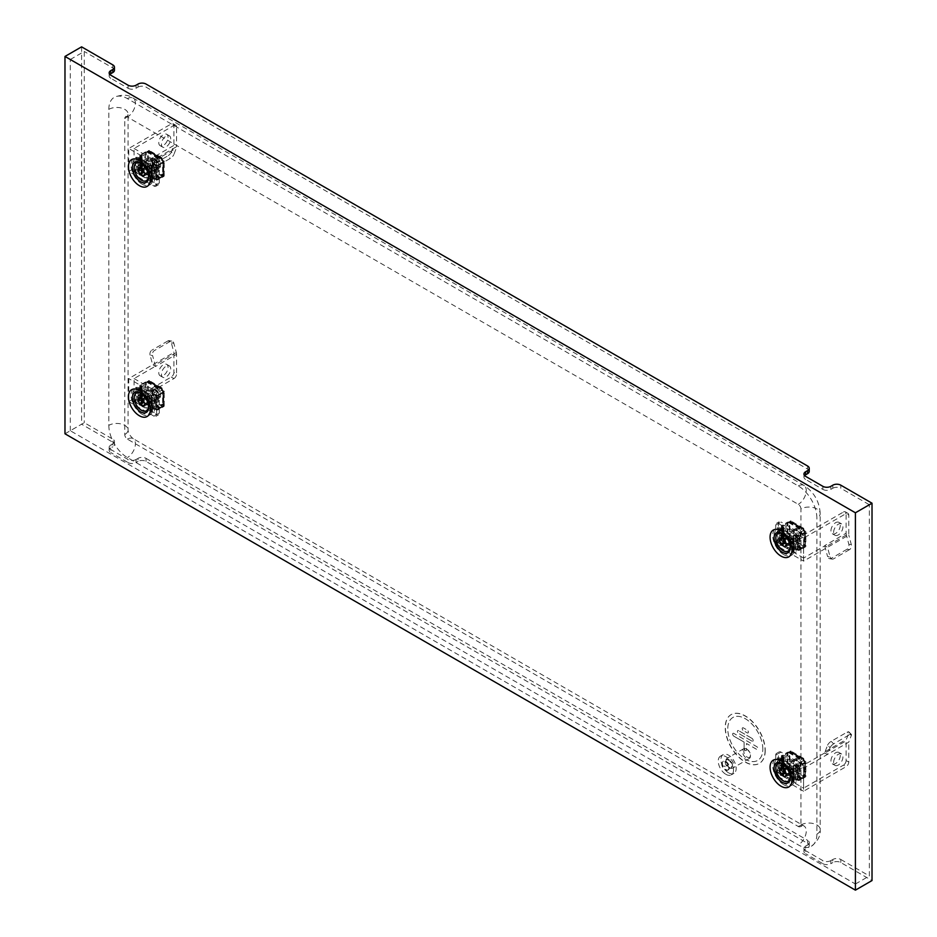 <?xml version="1.0" encoding="UTF-8"?>
<svg xmlns="http://www.w3.org/2000/svg" width="937" height="937" viewBox="0 0 937 937"><rect width="100%" height="100%" fill="white"/><g stroke="black" fill="none" stroke-linecap="round" stroke-linejoin="round"><path stroke-width="0.7" stroke-dasharray="4.68 3.51" d="M161.422 374.273A6.571 3.795 120 0 0 162.792 377.283A6.571 3.795 120 0 0 167.852 375.526A6.571 3.795 120 0 0 170.721 368.909A6.571 3.795 120 0 0 169.363 365.898A6.571 3.795 120 0 0 164.291 367.655A6.571 3.795 120 0 0 161.422 374.273M158.775 372.739A6.571 3.795 120 0 0 160.133 375.749A6.571 3.795 120 0 0 165.193 373.992A6.571 3.795 120 0 0 168.063 367.374A6.571 3.795 120 0 0 166.704 364.364A6.571 3.795 120 0 0 161.644 366.121A6.571 3.795 120 0 0 158.775 372.739M155.319 366.566L155.319 366.297A5.634 3.256 -120 0 0 155.073 364.856L152.59 355.533L150.096 355.146L152.661 364.762L155.308 366.297A5.634 3.256 -120 0 1 155.319 366.566L176.566 354.303L176.566 373.968L173.919 372.434A3.76 2.167 -60 0 1 171.26 377.037L128.744 401.586L128.744 378.571L173.919 352.499L173.919 372.434M171.26 377.037L173.919 378.571L134.061 401.586L134.061 378.571L155.319 366.297M173.919 378.571A3.76 2.167 120 0 0 176.566 373.968M134.061 401.586L156.643 414.622L159.302 413.088A3.76 2.167 60 0 1 158.517 414.81A3.76 2.167 60 0 1 156.643 414.622L156.643 397.745A3.76 2.167 -120 0 0 153.984 393.142L128.744 378.571M153.984 393.142L156.643 391.607L134.061 378.571M142.026 387.777L142.026 401.586L153.984 408.485L153.984 394.676L142.026 387.777L139.379 389.312L139.379 403.121L151.325 410.019L151.325 396.21L139.379 389.312M159.302 413.088L159.302 396.21L156.643 397.745A5.634 3.256 60 0 1 152.965 392.779A5.634 3.256 60 0 1 153.82 388.269A5.634 3.256 60 0 1 156.643 388.539L156.643 388.539A5.634 3.256 60 0 1 160.625 395.449A5.634 3.256 60 0 1 159.466 398.026A5.634 3.256 60 0 1 156.643 397.745M156.643 391.607A3.76 2.167 60 0 1 159.302 396.21M128.744 401.586L153.984 416.157A3.76 2.167 -120 0 0 155.87 416.344A3.76 2.167 -120 0 0 156.643 414.622L153.984 416.157M176.566 354.303A5.634 3.256 60 0 0 176.332 352.593L173.849 343.27A3.76 2.776 98.9 0 0 171.776 341.091A3.76 2.776 98.9 0 0 170.276 341.396L167.782 340.998A3.76 2.776 -81.1 0 1 169.269 340.693A3.76 2.776 -81.1 0 1 171.342 342.872L173.919 352.499M170.276 341.396L154.336 350.602A3.76 2.776 98.9 0 0 152.59 355.533M150.096 355.146A3.76 2.776 -81.1 0 1 151.841 350.204L154.336 350.602M167.782 340.998L151.841 350.204M153.984 408.485L151.325 410.019M162.616 389.698L162.616 406.564L148.011 398.131L148.011 381.254L162.616 389.698L156.643 393.142L156.643 410.019L142.026 401.586L139.379 403.121M153.984 394.676L151.325 396.21M149.334 171.096A4.697 2.717 -120 0 0 151.689 171.33A4.697 2.717 -120 0 0 152.403 167.571A4.697 2.717 -120 0 0 149.334 163.436A4.697 2.717 -120 0 0 146.992 163.202A4.697 2.717 -120 0 0 146.266 166.962A4.697 2.717 -120 0 0 149.334 171.096M155.319 167.653A4.697 2.717 -120 0 0 157.662 167.887A4.697 2.717 -120 0 0 158.388 164.116A4.697 2.717 -120 0 0 155.319 159.981A4.697 2.717 -120 0 0 152.965 159.747A4.697 2.717 -120 0 0 152.251 163.506A4.697 2.717 -120 0 0 155.319 167.653A4.697 2.717 60 0 1 152.251 163.506A4.697 2.717 60 0 1 152.965 159.747A4.697 2.717 60 0 1 155.319 159.981A4.697 2.717 60 0 1 158.388 164.116A4.697 2.717 60 0 1 157.662 167.887A4.697 2.717 60 0 1 155.319 167.653M156.643 163.05L156.643 179.927L142.026 171.483L142.026 154.617L156.643 163.05L162.616 159.595L162.616 176.472L156.643 179.927M162.616 176.472L148.011 168.039L142.026 171.483L153.984 178.393L153.984 164.584L142.026 157.685L142.026 171.483L139.379 173.017L151.325 179.927L151.325 166.118L139.379 159.208L139.379 173.017M148.011 168.039L148.011 151.162L142.026 154.617M148.011 151.162L162.616 159.595M155.975 167.266A4.697 2.717 -120 0 0 158.33 167.5A4.697 2.717 -120 0 0 159.044 163.741A4.697 2.717 -120 0 0 155.975 159.595A4.697 2.717 -120 0 0 153.633 159.36A4.697 2.717 -120 0 0 152.907 163.132A4.697 2.717 -120 0 0 155.975 167.266M163.682 162.277L158.376 165.345L158.376 179.611L163.682 176.543L163.682 162.277A1.874 1.089 0 0 0 164.233 161.515A1.874 1.089 0 0 0 163.682 160.742L163.682 175.008L162.16 174.13L162.16 175.43L149.803 168.297L149.803 166.997L148.28 166.118L148.28 151.853L149.803 152.731L149.803 151.431L162.16 158.564L162.16 159.864L163.682 160.742M163.015 161.902L157.709 164.971L157.709 179.236L163.015 176.168L163.015 161.129L163.015 175.395L161.492 174.516L161.492 175.816L149.135 168.683L149.135 167.383L147.613 166.505L147.613 152.239L149.135 153.118L149.135 151.817L161.492 158.95L161.492 160.25L163.015 161.129M148.28 166.118A1.874 1.089 180 0 0 145.622 166.118L140.304 169.187L140.304 154.921L145.622 151.853A1.874 1.089 0 0 1 148.28 151.853M146.277 166.505L140.972 169.574L140.972 155.308L146.277 152.239L146.277 166.505L147.613 166.505M162.16 159.864L161.492 160.25M162.16 174.13L161.492 174.516M149.803 166.997L149.135 167.383M149.803 152.731L149.135 153.118M149.135 168.683L148.479 169.831L160.824 176.964L161.492 175.816M149.803 168.297A1.874 1.089 -60 0 1 148.479 170.604L147.144 171.366L148.479 169.831M160.824 176.964L159.501 177.737L159.501 178.498L160.824 177.737A1.874 1.089 120 0 0 162.16 175.43M159.501 178.498L147.144 171.366M159.501 177.737L147.144 170.604M161.492 158.95L149.135 151.817M162.16 158.564A1.874 1.089 120 0 0 161.773 157.697A1.874 1.089 120 0 0 160.824 157.791L159.501 158.564L159.501 159.325L160.824 158.564M148.479 151.431L147.144 152.192L148.479 150.658A1.874 1.089 -60 0 1 149.416 150.564A1.874 1.089 -60 0 1 149.803 151.431M147.144 151.431L159.501 158.564M147.144 152.192L159.501 159.325M147.613 152.239L146.277 152.239M163.015 175.395L163.015 176.168M163.682 175.008A1.874 1.089 180 0 1 164.233 175.781A1.874 1.089 180 0 1 163.682 176.543M140.972 155.308L140.972 169.574M140.304 154.921A1.874 1.089 0 0 0 139.754 155.683A1.874 1.089 0 0 0 140.304 156.456L140.901 171.061A1.874 1.089 180 0 1 141.452 171.834A1.874 1.089 180 0 1 140.292 172.83A1.874 1.089 180 0 1 138.243 172.595L136.252 171.448L136.252 157.182L138.243 158.33A1.874 1.089 0 0 0 140.292 158.564A1.874 1.089 0 0 0 141.452 157.568A1.874 1.089 0 0 0 140.901 156.795M140.901 171.061L140.304 170.721A1.874 1.089 180 0 1 139.754 169.948A1.874 1.089 180 0 1 140.304 169.187M140.972 170.335L141.569 170.675A2.823 1.628 180 0 1 142.389 171.834A2.823 1.628 180 0 1 140.655 173.333A2.823 1.628 180 0 1 137.575 172.982L135.584 171.834L135.584 157.568L137.575 158.716A2.823 1.628 0 0 0 140.655 159.067A2.823 1.628 0 0 0 142.389 157.568A2.823 1.628 0 0 0 141.569 156.409L140.972 156.069M157.709 179.236L156.374 179.236L156.374 164.971L157.709 164.971M158.376 179.611A1.874 1.089 180 0 1 155.718 179.611L155.12 165.006A1.874 1.089 0 0 0 153.071 164.771A1.874 1.089 0 0 0 151.911 165.767A1.874 1.089 0 0 0 152.462 166.54L154.453 167.688L154.453 181.954L152.462 180.806A1.874 1.089 180 0 1 151.911 180.033A1.874 1.089 180 0 1 153.071 179.037A1.874 1.089 180 0 1 155.12 179.272M155.12 165.006L155.718 165.345A1.874 1.089 0 0 0 158.376 165.345M156.374 164.971L155.776 164.619A2.823 1.628 0 0 0 152.708 164.268A2.823 1.628 0 0 0 150.974 165.767A2.823 1.628 0 0 0 151.794 166.927L153.785 168.074L153.785 182.34L151.794 181.192A2.823 1.628 180 0 1 150.974 180.033A2.823 1.628 180 0 1 152.708 178.534A2.823 1.628 180 0 1 155.776 178.885L156.374 179.236M136.252 157.182L135.584 157.568M136.252 171.448L135.584 171.834M154.453 181.954L153.785 182.34M154.453 167.688L153.785 168.074M149.334 401.2A4.697 2.717 -120 0 0 151.689 401.434A4.697 2.717 -120 0 0 152.403 397.663A4.697 2.717 -120 0 0 149.334 393.528A4.697 2.717 -120 0 0 146.992 393.294A4.697 2.717 -120 0 0 146.266 397.065A4.697 2.717 -120 0 0 149.334 401.2M155.319 397.745A4.697 2.717 -120 0 0 157.662 397.979A4.697 2.717 -120 0 0 158.388 394.219A4.697 2.717 -120 0 0 155.319 390.073A4.697 2.717 -120 0 0 152.965 389.851A4.697 2.717 -120 0 0 152.251 393.61A4.697 2.717 -120 0 0 155.319 397.745A4.697 2.717 60 0 1 152.251 393.61A4.697 2.717 60 0 1 152.965 389.851A4.697 2.717 60 0 1 155.319 390.073A4.697 2.717 60 0 1 158.388 394.219A4.697 2.717 60 0 1 157.662 397.979A4.697 2.717 60 0 1 155.319 397.745M162.616 406.564L156.643 410.019M148.011 398.131L142.026 401.586L142.026 384.709L156.643 393.142M148.011 381.254L142.026 384.709M155.975 397.37A4.697 2.717 -120 0 0 158.33 397.593A4.697 2.717 -120 0 0 159.044 393.833A4.697 2.717 -120 0 0 155.975 389.698A4.697 2.717 -120 0 0 153.633 389.464A4.697 2.717 -120 0 0 152.907 393.224A4.697 2.717 -120 0 0 155.975 397.37M163.682 392.38L158.376 395.449L158.376 409.715L163.682 406.646L163.682 392.38A1.874 1.089 0 0 0 164.233 391.607A1.874 1.089 0 0 0 163.682 390.846L163.682 405.112L162.16 404.234L162.16 405.534L149.803 398.401L149.803 397.101L148.28 396.21L148.28 381.945L149.803 382.835L149.803 381.523L162.16 388.656L162.16 389.968L163.682 390.846M163.015 391.994L157.709 395.063L157.709 409.328L163.015 406.26L163.015 391.233L163.015 405.498L161.492 404.608L161.492 405.92L149.135 398.787L149.135 397.475L147.613 396.597L147.613 382.331L149.135 383.21L149.135 381.909L161.492 389.042L161.492 390.342L163.015 391.233M148.28 396.21A1.874 1.089 180 0 0 145.622 396.21L140.304 399.279L140.304 385.013L145.622 381.945A1.874 1.089 0 0 1 148.28 381.945M146.277 396.597L140.972 399.666L140.972 385.4L146.277 382.331L146.277 396.597L147.613 396.597M162.16 389.968L161.492 390.342M162.16 404.234L161.492 404.608M149.803 397.101L149.135 397.475M149.803 382.835L149.135 383.21M149.135 398.787L148.479 399.935L160.824 407.068L161.492 405.92M149.803 398.401A1.874 1.089 -60 0 1 148.479 400.696L147.144 401.469L148.479 399.935M160.824 407.068L159.501 407.829L159.501 408.602L160.824 407.829A1.874 1.089 120 0 0 162.16 405.534M159.501 408.602L147.144 401.469M159.501 407.829L147.144 400.696M161.492 389.042L149.135 381.909M162.16 388.656A1.874 1.089 120 0 0 161.773 387.801A1.874 1.089 120 0 0 160.824 387.895L159.501 388.656L159.501 389.429L160.824 388.656M148.479 381.523L147.144 382.296L148.479 380.762A1.874 1.089 -60 0 1 149.416 380.668A1.874 1.089 -60 0 1 149.803 381.523M147.144 381.523L159.501 388.656M147.144 382.296L159.501 389.429M147.613 382.331L146.277 382.331M163.015 405.498L163.015 406.26M163.682 405.112A1.874 1.089 180 0 1 164.233 405.873A1.874 1.089 180 0 1 163.682 406.646M140.972 385.4L140.972 399.666M140.304 385.013A1.874 1.089 0 0 0 139.754 385.786A1.874 1.089 0 0 0 140.304 386.548L140.901 401.165A1.874 1.089 180 0 1 141.452 401.926A1.874 1.089 180 0 1 140.292 402.933A1.874 1.089 180 0 1 138.243 402.699L136.252 401.54L136.252 387.274L138.243 388.433A1.874 1.089 0 0 0 140.292 388.668A1.874 1.089 0 0 0 141.452 387.66A1.874 1.089 0 0 0 140.901 386.899M140.901 401.165L140.304 400.813A1.874 1.089 180 0 1 139.754 400.052A1.874 1.089 180 0 1 140.304 399.279M140.972 400.427L141.569 400.778A2.823 1.628 180 0 1 142.389 401.926A2.823 1.628 180 0 1 140.655 403.425A2.823 1.628 180 0 1 137.575 403.074L135.584 401.926L135.584 387.66L137.575 388.808A2.823 1.628 0 0 0 140.655 389.16A2.823 1.628 0 0 0 142.389 387.66A2.823 1.628 0 0 0 141.569 386.512L140.972 386.161M157.709 409.328L156.374 409.328L156.374 395.063L157.709 395.063M158.376 409.715A1.874 1.089 180 0 1 155.718 409.715L155.12 395.098A1.874 1.089 0 0 0 153.071 394.864A1.874 1.089 0 0 0 151.911 395.871A1.874 1.089 0 0 0 152.462 396.632L154.453 397.792L154.453 412.057L152.462 410.898A1.874 1.089 180 0 1 151.911 410.137A1.874 1.089 180 0 1 153.071 409.129A1.874 1.089 180 0 1 155.12 409.364M155.12 395.098L155.718 395.449A1.874 1.089 0 0 0 158.376 395.449M156.374 395.063L155.776 394.723A2.823 1.628 0 0 0 152.708 394.36A2.823 1.628 0 0 0 150.974 395.871A2.823 1.628 0 0 0 151.794 397.019L153.785 398.166L153.785 412.432L151.794 411.284A2.823 1.628 180 0 1 150.974 410.137A2.823 1.628 180 0 1 152.708 408.626A2.823 1.628 180 0 1 155.776 408.989L156.374 409.328M136.252 387.274L135.584 387.66M136.252 401.54L135.584 401.926M154.453 412.057L153.785 412.432M154.453 397.792L153.785 398.166M161.422 144.181A6.571 3.795 120 0 0 162.792 147.191A6.571 3.795 120 0 0 167.852 145.434A6.571 3.795 120 0 0 170.721 138.817A6.571 3.795 120 0 0 169.363 135.806A6.571 3.795 120 0 0 164.291 137.563A6.571 3.795 120 0 0 161.422 144.181M158.775 142.647A6.571 3.795 120 0 0 160.133 145.657A6.571 3.795 120 0 0 165.193 143.9A6.571 3.795 120 0 0 168.063 137.282A6.571 3.795 120 0 0 166.704 134.272A6.571 3.795 120 0 0 161.644 136.029A6.571 3.795 120 0 0 158.775 142.647M155.319 159.208L134.061 171.483L156.643 184.519L159.302 182.984A3.76 2.167 60 0 1 158.517 184.706A3.76 2.167 60 0 1 156.643 184.519L153.984 186.053L128.744 171.483L152.661 157.685L150.096 164.338L152.59 166.833L155.073 160.379A5.634 3.256 -120 0 0 155.308 159.208L155.319 159.208A5.634 3.256 -120 0 0 155.319 158.939L176.566 146.676A5.634 3.256 60 0 1 176.332 148.105L173.849 154.558L171.342 152.063L173.919 145.411L152.661 157.685L155.319 158.939M128.744 171.483L128.744 148.479L171.26 123.93A3.76 2.167 -60 0 1 173.134 123.743A3.76 2.167 -60 0 1 173.919 125.464L173.919 145.411M176.566 126.999A3.76 2.167 120 0 0 175.793 125.277A3.76 2.167 120 0 0 173.919 125.464L176.566 126.999L176.566 146.676M134.061 171.483L134.061 148.479L173.919 125.464L171.26 123.93M153.984 186.053A3.76 2.167 -120 0 0 155.87 186.24A3.76 2.167 -120 0 0 156.643 184.519L156.643 167.653A3.76 2.167 -120 0 0 153.984 163.05L128.744 148.479M153.984 163.05L156.643 161.515L134.061 148.479M159.302 182.984L159.302 166.118L156.643 167.653A5.634 3.256 60 0 1 152.965 162.687A5.634 3.256 60 0 1 153.82 158.166A5.634 3.256 60 0 1 156.643 158.447L156.643 158.447A5.634 3.256 60 0 1 160.625 165.345A5.634 3.256 60 0 1 159.466 167.934A5.634 3.256 60 0 1 156.643 167.653M156.643 161.515A3.76 2.167 60 0 1 159.302 166.118M152.59 166.833A3.76 1.3 134.9 0 0 152.59 167.957A3.76 1.3 134.9 0 0 154.336 167.653L170.276 158.447A3.76 1.3 134.9 0 0 173.849 154.558M154.336 167.653L151.841 165.158L167.782 155.964L170.276 158.447M151.841 165.158A3.76 1.3 -45.1 0 1 150.096 165.462A3.76 1.3 -45.1 0 1 150.096 164.338M171.342 152.063A3.76 1.3 -45.1 0 1 167.782 155.964M153.984 178.393L151.325 179.927M142.026 157.685L139.379 159.208M153.984 164.584L151.325 166.118M144.345 402.641A7.801 4.509 60 0 1 146.875 404.234L147.367 404.198A7.801 4.509 60 0 1 148.819 402.067A7.801 4.509 60 0 1 148.889 402.032L148.889 401.376A7.801 4.509 60 0 1 147.367 397.464L146.875 396.843A7.801 4.509 60 0 1 145.352 396.21A7.801 4.509 60 0 1 143.829 395.086L143.338 395.133A7.801 4.509 60 0 1 141.885 397.253A7.801 4.509 60 0 1 141.815 397.3L141.815 397.956A7.801 4.509 60 0 1 142.365 398.986M144.884 395.332L144.884 395.332A5.634 3.256 60 0 1 148.878 402.231A5.634 3.256 60 0 1 147.706 404.819A5.634 3.256 60 0 1 144.884 404.538A5.634 3.256 60 0 1 141.206 399.572A5.634 3.256 60 0 1 142.073 395.051A5.634 3.256 60 0 1 144.884 395.332L141.698 393.493A10.143 5.856 60 0 1 148.878 405.92A10.143 5.856 60 0 1 146.769 410.558A10.143 5.856 60 0 1 141.698 410.055A10.143 5.856 60 0 1 135.069 401.118A10.143 5.856 60 0 1 136.626 392.99A10.143 5.856 60 0 1 141.698 393.493L144.884 395.332M157.311 388.925L157.311 388.925A4.697 2.717 60 0 1 160.625 394.676A4.697 2.717 60 0 1 157.311 396.597A4.697 2.717 60 0 1 153.984 390.846A4.697 2.717 60 0 1 157.311 388.925L156.643 388.539L157.311 388.925M142.084 394.137A10.143 5.856 60 0 1 148.503 405.264M144.345 172.549A7.801 4.509 60 0 1 146.875 174.141L147.367 174.095A7.801 4.509 60 0 1 148.819 171.975A7.801 4.509 60 0 1 148.889 171.94L148.889 171.272A7.801 4.509 60 0 1 147.367 167.36L146.875 166.751A7.801 4.509 60 0 1 145.352 166.118A7.801 4.509 60 0 1 143.829 164.994L143.338 165.041A7.801 4.509 60 0 1 141.885 167.161A7.801 4.509 60 0 1 141.815 167.196L141.815 167.864A7.801 4.509 60 0 1 142.365 168.894M144.884 165.24L144.884 165.24A5.634 3.256 60 0 1 148.878 172.139A5.634 3.256 60 0 1 147.706 174.715A5.634 3.256 60 0 1 144.884 174.434A5.634 3.256 60 0 1 141.206 169.468A5.634 3.256 60 0 1 142.073 164.959A5.634 3.256 60 0 1 144.884 165.24L141.698 163.389A10.143 5.856 60 0 1 148.878 175.816A10.143 5.856 60 0 1 146.769 180.466A10.143 5.856 60 0 1 141.698 179.963A10.143 5.856 60 0 1 135.069 171.026A10.143 5.856 60 0 1 136.626 162.886A10.143 5.856 60 0 1 141.698 163.389L144.884 165.24M157.311 158.833L157.311 158.833A4.697 2.717 60 0 1 160.625 164.584A4.697 2.717 60 0 1 157.311 166.505A4.697 2.717 60 0 1 153.984 160.742A4.697 2.717 60 0 1 157.311 158.833L156.643 158.447L157.311 158.833M142.084 164.034A10.143 5.856 60 0 1 148.503 175.16M785.991 773.095A7.801 4.509 60 0 1 786.998 773.564A7.801 4.509 60 0 1 788.521 774.688L789.013 774.641A7.801 4.509 60 0 1 790.465 772.521A7.801 4.509 60 0 1 790.535 772.486L790.535 771.83A7.801 4.509 60 0 1 789.013 767.918L788.521 767.298A7.801 4.509 60 0 1 785.475 765.541L784.983 765.588A7.801 4.509 60 0 1 783.531 767.708A7.801 4.509 60 0 1 783.473 767.743L783.473 768.41A7.801 4.509 60 0 1 784.011 769.441M786.53 774.993A5.634 3.256 60 0 1 782.852 770.015A5.634 3.256 60 0 1 783.719 765.506A5.634 3.256 60 0 1 786.53 765.787L783.344 763.948A10.143 5.856 60 0 1 790.523 776.363A10.143 5.856 60 0 1 788.415 781.013A10.143 5.856 60 0 1 783.344 780.509A10.143 5.856 60 0 1 776.714 771.573A10.143 5.856 60 0 1 778.272 763.444A10.143 5.856 60 0 1 783.344 763.948L786.53 765.787A5.634 3.256 60 0 1 790.523 772.685A5.634 3.256 60 0 1 789.352 775.262A5.634 3.256 60 0 1 786.53 774.993M798.289 768.199A5.634 3.256 60 0 1 794.611 763.233A5.634 3.256 60 0 1 795.478 758.712A5.634 3.256 60 0 1 798.289 758.993L798.289 758.993A5.634 3.256 60 0 1 802.271 765.904A5.634 3.256 60 0 1 801.112 768.481A5.634 3.256 60 0 1 798.289 768.199M798.956 767.052A4.697 2.717 60 0 1 795.63 761.301A4.697 2.717 60 0 1 798.956 759.38L798.289 758.993L798.956 759.38A4.697 2.717 60 0 1 802.271 765.131A4.697 2.717 60 0 1 798.956 767.052M783.73 764.592A10.143 5.856 60 0 1 790.149 775.707M790.98 533.879A4.697 2.717 -120 0 0 788.638 533.645A4.697 2.717 -120 0 0 787.912 537.416A4.697 2.717 -120 0 0 790.98 541.551A4.697 2.717 -120 0 0 793.334 541.785A4.697 2.717 -120 0 0 794.049 538.025A4.697 2.717 -120 0 0 790.98 533.879M796.965 530.436A4.697 2.717 -120 0 0 794.611 530.201A4.697 2.717 -120 0 0 793.897 533.961A4.697 2.717 -120 0 0 796.965 538.107A4.697 2.717 -120 0 0 799.308 538.33A4.697 2.717 -120 0 0 800.034 534.57A4.697 2.717 -120 0 0 796.965 530.436A4.697 2.717 60 0 1 800.034 534.57A4.697 2.717 60 0 1 799.308 538.33A4.697 2.717 60 0 1 796.965 538.107A4.697 2.717 60 0 1 793.897 533.961A4.697 2.717 60 0 1 794.611 530.201A4.697 2.717 60 0 1 796.965 530.436M789.657 538.482L789.657 521.616L804.274 530.049L804.274 546.927L789.657 538.482L783.672 541.937L783.672 525.06L798.289 533.504L798.289 550.37L783.672 541.937L795.63 548.836L795.63 535.039L783.672 528.128L783.672 541.937L781.025 543.472L792.971 550.37L792.971 536.573L781.025 529.663L781.025 543.472M789.657 521.616L783.672 525.06M804.274 530.049L798.289 533.504M804.274 546.927L798.289 550.37M797.621 530.049A4.697 2.717 -120 0 0 795.279 529.815A4.697 2.717 -120 0 0 794.553 533.575A4.697 2.717 -120 0 0 797.621 537.721A4.697 2.717 -120 0 0 799.975 537.955A4.697 2.717 -120 0 0 800.69 534.184A4.697 2.717 -120 0 0 797.621 530.049M787.267 536.573L781.95 539.63L781.95 525.364L787.267 522.307L787.267 536.573A1.874 1.089 180 0 1 789.926 536.573L789.926 522.307L791.449 523.186L791.449 521.886L803.805 529.018L803.805 530.319L805.328 531.197L805.328 545.463L803.805 544.584L803.805 545.884L791.449 538.752L791.449 537.451L789.926 536.573M787.923 536.948L782.618 540.017L782.618 525.751L787.923 522.682L787.923 536.948L789.259 536.948L789.259 522.682L790.781 523.572L790.781 522.26L803.138 529.393L803.138 530.705L804.672 531.584L804.672 545.849L803.138 544.971L803.138 546.271L790.781 539.138L790.781 537.838L789.259 536.948M805.879 531.97A1.874 1.089 -0 0 1 805.328 532.731L800.022 535.8L800.022 550.066L805.328 546.997A1.874 1.089 180 0 0 805.879 546.236L805.879 531.97A1.874 1.089 -0 0 0 805.328 531.197M804.672 532.345L799.355 535.414L799.355 549.679L804.672 546.611L804.672 531.584M791.449 537.451L790.781 537.838M791.449 523.186L790.781 523.572M803.805 530.319L803.138 530.705M803.805 544.584L803.138 544.971M803.138 529.393L790.781 522.26M803.805 529.018A1.874 1.089 120 0 0 803.419 528.152A1.874 1.089 120 0 0 802.47 528.245L801.147 529.018L801.147 529.78L802.47 529.018M790.125 521.886L788.79 522.647L790.125 521.113A1.874 1.089 -60 0 1 791.062 521.019A1.874 1.089 -60 0 1 791.449 521.886M788.79 521.886L801.147 529.018M788.79 522.647L801.147 529.78M790.781 539.138L790.125 540.286L802.47 547.419L803.138 546.271M791.449 538.752A1.874 1.089 -60 0 1 790.125 541.059L788.79 541.82L790.125 540.286M802.47 547.419L801.147 548.192L801.147 548.953L802.47 548.192A1.874 1.089 120 0 0 803.805 545.884M801.147 548.953L788.79 541.82M801.147 548.192L788.79 541.059M804.672 545.849L804.672 546.611M805.328 545.463A1.874 1.089 180 0 1 805.879 546.236M789.259 522.682L787.923 522.682M789.926 522.307A1.874 1.089 -0 0 0 787.267 522.307M799.355 549.679L798.019 549.679L798.019 535.414L799.355 535.414M800.022 550.066A1.874 1.089 180 0 1 797.364 550.066L796.766 535.46A1.874 1.089 -0 0 0 794.717 535.226A1.874 1.089 -0 0 0 793.557 536.222A1.874 1.089 -0 0 0 794.107 536.995L796.099 538.143L796.099 552.408L794.107 551.261A1.874 1.089 180 0 1 793.557 550.487A1.874 1.089 180 0 1 794.717 549.492A1.874 1.089 180 0 1 796.766 549.726M796.766 535.46L797.364 535.8A1.874 1.089 -0 0 0 800.022 535.8M798.019 535.414L797.422 535.074A2.823 1.628 -0 0 0 794.353 534.722A2.823 1.628 -0 0 0 792.62 536.222A2.823 1.628 -0 0 0 793.44 537.37L795.431 538.529L795.431 552.795L793.44 551.635A2.823 1.628 180 0 1 792.62 550.487A2.823 1.628 180 0 1 794.353 548.988A2.823 1.628 180 0 1 797.422 549.34L798.019 549.679M782.618 525.751L782.618 540.017M781.95 525.364A1.874 1.089 -0 0 0 781.399 526.137A1.874 1.089 -0 0 0 781.95 526.899L782.547 541.516A1.874 1.089 180 0 1 783.098 542.277A1.874 1.089 180 0 1 781.938 543.284A1.874 1.089 180 0 1 779.889 543.05L777.897 541.902L777.897 527.636L779.889 528.784A1.874 1.089 -0 0 0 781.938 529.018A1.874 1.089 -0 0 0 783.098 528.011A1.874 1.089 -0 0 0 782.547 527.25M782.547 541.516L781.95 541.164A1.874 1.089 180 0 1 781.399 540.403A1.874 1.089 180 0 1 781.95 539.63M782.618 540.79L783.215 541.129A2.823 1.628 180 0 1 784.035 542.277A2.823 1.628 180 0 1 782.301 543.788A2.823 1.628 180 0 1 779.233 543.437L777.23 542.277L777.23 528.011L779.233 529.171A2.823 1.628 -0 0 0 782.301 529.522A2.823 1.628 -0 0 0 784.035 528.011A2.823 1.628 -0 0 0 783.215 526.863L782.618 526.524M796.099 552.408L795.431 552.795M796.099 538.143L795.431 538.529M777.897 527.636L777.23 528.011M777.897 541.902L777.23 542.277M830.967 760.832A6.571 3.795 -60 0 1 833.836 754.215A6.571 3.795 -60 0 1 838.908 752.458A6.571 3.795 -60 0 1 840.266 755.468A6.571 3.795 -60 0 1 837.397 762.086A6.571 3.795 -60 0 1 832.337 763.842A6.571 3.795 -60 0 1 830.967 760.832M833.625 762.367A6.571 3.795 -60 0 1 836.495 755.749A6.571 3.795 -60 0 1 841.567 753.992A6.571 3.795 -60 0 1 842.925 757.002A6.571 3.795 -60 0 1 840.056 763.62A6.571 3.795 -60 0 1 834.984 765.377A6.571 3.795 -60 0 1 833.625 762.367M775.707 755.163L775.707 772.029A3.76 2.167 -120 0 0 778.366 776.632L781.025 775.098A3.76 2.167 60 0 1 778.366 770.495L778.366 753.629A3.76 2.167 -120 0 0 776.48 753.442A3.76 2.167 -120 0 0 775.707 755.163L778.366 753.629A3.76 2.167 60 0 1 779.139 751.907A3.76 2.167 60 0 1 781.025 752.095L778.366 753.629L803.606 768.199L827.512 754.39L830.088 747.738L827.582 745.243L825.099 751.697A5.634 3.256 -120 0 0 824.865 752.868L824.865 752.856A5.634 3.256 -120 0 0 824.865 753.125L846.111 740.862A5.634 3.256 60 0 1 846.357 739.422L848.84 732.968L851.335 735.463L848.77 742.127L827.512 754.39L824.865 753.125M824.865 752.856L803.606 765.131L803.606 788.146L843.464 765.131L846.111 766.665A3.76 2.167 120 0 0 848.77 762.062L848.77 742.127M803.606 768.199L803.606 791.215L846.111 766.665M848.77 762.062L846.111 760.528L846.111 740.862M846.111 760.528A3.76 2.167 -60 0 1 843.464 765.131M778.366 776.632L803.606 791.215M781.025 775.098L803.606 788.146M795.63 778.94L795.63 765.131L783.672 758.232L783.672 772.029L795.63 778.94L792.971 780.474L792.971 766.665L781.025 759.766L781.025 773.564L792.971 780.474M803.606 765.131L781.025 752.095M827.582 745.243A3.76 1.3 -45.1 0 1 831.154 741.354L847.095 732.148A3.76 1.3 -45.1 0 1 848.84 731.844A3.76 1.3 -45.1 0 1 848.84 732.968M831.154 741.354L833.649 743.837L849.59 734.643L847.095 732.148M833.649 743.837A3.76 1.3 134.9 0 0 830.088 747.738M851.335 735.463A3.76 1.3 134.9 0 0 851.335 734.339A3.76 1.3 134.9 0 0 849.59 734.643M783.672 758.232L781.025 759.766M795.63 765.131L792.971 766.665M789.657 768.586L789.657 751.708L804.274 760.141L804.274 777.019L789.657 768.586L781.025 773.564M830.967 530.74A6.571 3.795 -60 0 1 833.836 524.123A6.571 3.795 -60 0 1 838.908 522.354A6.571 3.795 -60 0 1 840.266 525.364A6.571 3.795 -60 0 1 837.397 531.982A6.571 3.795 -60 0 1 832.337 533.75A6.571 3.795 -60 0 1 830.967 530.74M833.625 532.275A6.571 3.795 -60 0 1 836.495 525.657A6.571 3.795 -60 0 1 841.567 523.888A6.571 3.795 -60 0 1 842.925 526.899A6.571 3.795 -60 0 1 840.056 533.516A6.571 3.795 -60 0 1 834.984 535.285A6.571 3.795 -60 0 1 833.625 532.275M824.865 545.498L824.865 545.779A5.634 3.256 -120 0 0 825.099 547.22L827.582 556.531L830.088 556.929L827.512 547.302L824.865 545.779A5.634 3.256 -120 0 1 824.865 545.498L846.111 533.235L846.111 513.558L803.606 538.107L803.606 561.111L848.77 535.039L848.77 515.092A3.76 2.167 120 0 0 847.997 513.371A3.76 2.167 120 0 0 846.111 513.558L848.77 515.092M843.464 512.024A3.76 2.167 -60 0 1 845.338 511.836A3.76 2.167 -60 0 1 846.111 513.558L843.464 512.024L803.606 535.039L803.606 558.042L824.865 545.767M803.606 538.107L778.366 523.525A3.76 2.167 -120 0 0 776.48 523.338A3.76 2.167 -120 0 0 775.707 525.06L775.707 541.937A3.76 2.167 -120 0 0 778.366 546.54L803.606 561.111M778.366 546.54L781.025 545.006L803.606 558.042M775.707 525.06L778.366 523.525A3.76 2.167 60 0 1 779.139 521.804A3.76 2.167 60 0 1 781.025 521.991L778.366 523.525L778.366 540.403L775.707 541.937M803.606 535.039L781.025 521.991M781.025 545.006A3.76 2.167 60 0 1 778.366 540.403M846.111 533.235A5.634 3.256 60 0 0 846.357 534.945L848.84 544.268A3.76 2.776 -81.1 0 1 847.095 549.211L849.59 549.597A3.76 2.776 98.9 0 0 851.335 544.655L848.77 535.039M847.095 549.211L831.154 558.405A3.76 2.776 -81.1 0 1 829.655 558.71A3.76 2.776 -81.1 0 1 827.582 556.531M830.088 556.929A3.76 2.776 98.9 0 0 832.161 559.108A3.76 2.776 98.9 0 0 833.649 558.803L831.154 558.405M849.59 549.597L833.649 558.803M783.672 528.128L781.025 529.663M795.63 535.039L792.971 536.573M795.63 548.836L792.971 550.37M790.98 763.983A4.697 2.717 -120 0 0 788.638 763.749A4.697 2.717 -120 0 0 787.912 767.508A4.697 2.717 -120 0 0 790.98 771.655A4.697 2.717 -120 0 0 793.334 771.889A4.697 2.717 -120 0 0 794.049 768.117A4.697 2.717 -120 0 0 790.98 763.983M796.965 760.528A4.697 2.717 -120 0 0 794.611 760.294A4.697 2.717 -120 0 0 793.897 764.065A4.697 2.717 -120 0 0 796.965 768.199A4.697 2.717 -120 0 0 799.308 768.434A4.697 2.717 -120 0 0 800.034 764.674A4.697 2.717 -120 0 0 796.965 760.528A4.697 2.717 60 0 1 800.034 764.674A4.697 2.717 60 0 1 799.308 768.434A4.697 2.717 60 0 1 796.965 768.199A4.697 2.717 60 0 1 793.897 764.065A4.697 2.717 60 0 1 794.611 760.294A4.697 2.717 60 0 1 796.965 760.528M783.672 772.029L783.672 755.163L798.289 763.596L798.289 780.474L783.672 772.029M789.657 751.708L783.672 755.163M804.274 760.141L798.289 763.596M804.274 777.019L798.289 780.474M797.621 760.141A4.697 2.717 -120 0 0 795.279 759.919A4.697 2.717 -120 0 0 794.553 763.678A4.697 2.717 -120 0 0 797.621 767.813A4.697 2.717 -120 0 0 799.975 768.047A4.697 2.717 -120 0 0 800.69 764.287A4.697 2.717 -120 0 0 797.621 760.141M787.267 766.665L781.95 769.734L781.95 755.468L787.267 752.399L787.267 766.665A1.874 1.089 180 0 1 789.926 766.665L789.926 752.399L791.449 753.278L791.449 751.978L803.805 759.111L803.805 760.411L805.328 761.301L805.328 775.567L803.805 774.676L803.805 775.988L791.449 768.855L791.449 767.544L789.926 766.665M787.923 767.052L782.618 770.12L782.618 755.854L787.923 752.786L787.923 767.052L789.259 767.052L789.259 752.786L790.781 753.664L790.781 752.364L803.138 759.497L803.138 760.797L804.672 761.676L804.672 775.941L803.138 775.063L803.138 776.363L790.781 769.23L790.781 767.93L789.259 767.052M805.879 762.062A1.874 1.089 0 0 1 805.328 762.835L800.022 765.904L800.022 780.17L805.328 777.101A1.874 1.089 180 0 0 805.879 776.328L805.879 762.062A1.874 1.089 0 0 0 805.328 761.301M804.672 762.449L799.355 765.517L799.355 779.783L804.672 776.714L804.672 761.676M791.449 767.544L790.781 767.93M791.449 753.278L790.781 753.664M803.805 760.411L803.138 760.797M803.805 774.676L803.138 775.063M803.138 759.497L790.781 752.364M803.805 759.111A1.874 1.089 120 0 0 803.419 758.256A1.874 1.089 120 0 0 802.47 758.338L801.147 759.111L801.147 759.872L802.47 759.111M790.125 751.978L788.79 752.739L790.125 751.205A1.874 1.089 -60 0 1 791.062 751.123A1.874 1.089 -60 0 1 791.449 751.978M788.79 751.978L801.147 759.111M788.79 752.739L801.147 759.872M790.781 769.23L790.125 770.39L802.47 777.523L803.138 776.363M791.449 768.855A1.874 1.089 -60 0 1 790.125 771.151L788.79 771.924L790.125 770.39M802.47 777.523L801.147 778.284L801.147 779.057L802.47 778.284A1.874 1.089 120 0 0 803.805 775.988M801.147 779.057L788.79 771.924M801.147 778.284L788.79 771.151M804.672 775.941L804.672 776.714M805.328 775.567A1.874 1.089 180 0 1 805.879 776.328M789.259 752.786L787.923 752.786M789.926 752.399A1.874 1.089 0 0 0 787.267 752.399M799.355 779.783L798.019 779.783L798.019 765.517L799.355 765.517M800.022 780.17A1.874 1.089 180 0 1 797.364 780.17L796.766 765.552A1.874 1.089 0 0 0 794.717 765.318A1.874 1.089 0 0 0 793.557 766.325A1.874 1.089 0 0 0 794.107 767.087L796.099 768.235L796.099 782.5L794.107 781.353A1.874 1.089 180 0 1 793.557 780.591A1.874 1.089 180 0 1 794.717 779.584A1.874 1.089 180 0 1 796.766 779.818M796.766 765.552L797.364 765.904A1.874 1.089 0 0 0 800.022 765.904M798.019 765.517L797.422 765.166A2.823 1.628 0 0 0 794.353 764.815A2.823 1.628 0 0 0 792.62 766.325A2.823 1.628 0 0 0 793.44 767.473L795.431 768.621L795.431 782.887L793.44 781.739A2.823 1.628 180 0 1 792.62 780.591A2.823 1.628 180 0 1 794.353 779.08A2.823 1.628 180 0 1 797.422 779.432L798.019 779.783M782.618 755.854L782.618 770.12M781.95 755.468A1.874 1.089 0 0 0 781.399 756.229A1.874 1.089 0 0 0 781.95 757.002L782.547 771.608A1.874 1.089 180 0 1 783.098 772.381A1.874 1.089 180 0 1 781.938 773.376A1.874 1.089 180 0 1 779.889 773.142L777.897 771.994L777.897 757.728L779.889 758.876A1.874 1.089 0 0 0 781.938 759.111A1.874 1.089 0 0 0 783.098 758.115A1.874 1.089 0 0 0 782.547 757.342M782.547 771.608L781.95 771.268A1.874 1.089 180 0 1 781.399 770.495A1.874 1.089 180 0 1 781.95 769.734M782.618 770.882L783.215 771.233A2.823 1.628 180 0 1 784.035 772.381A2.823 1.628 180 0 1 782.301 773.88A2.823 1.628 180 0 1 779.233 773.529L777.23 772.381L777.23 758.115L779.233 759.263A2.823 1.628 0 0 0 782.301 759.614A2.823 1.628 0 0 0 784.035 758.115A2.823 1.628 0 0 0 783.215 756.967L782.618 756.616M796.099 782.5L795.431 782.887M796.099 768.235L795.431 768.621M777.897 757.728L777.23 758.115M777.897 771.994L777.23 772.381M785.991 543.003A7.801 4.509 60 0 1 786.998 543.472A7.801 4.509 60 0 1 788.521 544.596L789.013 544.549A7.801 4.509 60 0 1 790.465 542.429A7.801 4.509 60 0 1 790.535 542.394L790.535 541.727A7.801 4.509 60 0 1 789.013 537.815L788.521 537.194A7.801 4.509 60 0 1 785.475 535.449L784.983 535.495A7.801 4.509 60 0 1 783.531 537.615A7.801 4.509 60 0 1 783.473 537.651L783.473 538.307A7.801 4.509 60 0 1 784.011 539.337M786.53 544.889A5.634 3.256 60 0 1 782.852 539.923A5.634 3.256 60 0 1 783.719 535.402A5.634 3.256 60 0 1 786.53 535.683L783.344 533.844A10.143 5.856 60 0 1 790.523 546.271A10.143 5.856 60 0 1 788.415 550.909A10.143 5.856 60 0 1 783.344 550.417A10.143 5.856 60 0 1 776.714 541.469A10.143 5.856 60 0 1 778.272 533.34A10.143 5.856 60 0 1 783.344 533.844L786.53 535.683A5.634 3.256 60 0 1 790.523 542.593A5.634 3.256 60 0 1 789.352 545.17A5.634 3.256 60 0 1 786.53 544.889M798.289 538.107A5.634 3.256 60 0 1 794.611 533.13A5.634 3.256 60 0 1 795.478 528.62A5.634 3.256 60 0 1 798.289 528.901L798.289 528.901A5.634 3.256 60 0 1 802.271 535.8A5.634 3.256 60 0 1 801.112 538.377A5.634 3.256 60 0 1 798.289 538.107M798.956 536.948A4.697 2.717 60 0 1 795.63 531.197A4.697 2.717 60 0 1 798.956 529.276L798.289 528.901L798.956 529.276A4.697 2.717 60 0 1 802.271 535.039A4.697 2.717 60 0 1 798.956 536.948M783.73 534.488A10.143 5.856 60 0 1 790.149 545.615M765.236 750.467A28.18 16.269 60 0 1 759.403 763.362A28.18 16.269 60 0 1 737.688 755.819A28.18 16.269 60 0 1 725.39 727.452A28.18 16.269 60 0 1 731.223 714.556A28.18 16.269 60 0 1 752.938 722.111A28.18 16.269 60 0 1 765.236 750.467M765.084 750.56A28.18 16.269 60 0 1 759.239 763.456A28.18 16.269 60 0 1 737.524 755.913A28.18 16.269 60 0 1 725.226 727.545A28.18 16.269 60 0 1 731.059 714.65A28.18 16.269 60 0 1 752.774 722.193A28.18 16.269 60 0 1 765.084 750.56M762.835 749.096A24.795 14.313 -120 0 0 752.013 724.137A24.795 14.313 -120 0 0 732.898 717.496A24.795 14.313 -120 0 0 727.768 728.845A24.795 14.313 -120 0 0 738.59 753.805A24.795 14.313 -120 0 0 757.693 760.446A24.795 14.313 -120 0 0 762.835 749.096A24.795 14.313 60 0 1 757.717 760.434A24.795 14.313 60 0 1 738.602 753.793A24.795 14.313 60 0 1 727.78 728.834A24.795 14.313 60 0 1 732.91 717.484A24.795 14.313 60 0 1 752.024 724.125A24.795 14.313 60 0 1 762.847 749.085M737.442 731.352A1.687 0.972 60 0 1 737.782 730.579A1.687 0.972 60 0 1 738.637 730.661L738.625 730.661A1.687 0.972 60 0 0 737.77 730.579L737.77 730.579A1.687 0.972 60 0 0 737.419 731.352A1.687 0.972 60 0 0 738.625 733.425A1.687 0.972 60 0 1 737.442 731.352M742.221 728.588A1.687 0.972 60 0 1 742.572 727.815A1.687 0.972 60 0 1 743.416 727.897L747.211 730.087A1.687 0.972 60 0 1 748.3 731.586A1.687 0.972 60 0 1 748.042 732.933A1.687 0.972 60 0 1 747.199 732.851L743.404 730.661A1.687 0.972 60 0 1 742.209 728.599A1.687 0.972 60 0 1 742.561 727.815A1.687 0.972 60 0 1 743.404 727.908L747.199 730.099A1.687 0.972 60 0 1 748.312 731.574A1.687 0.972 60 0 1 748.054 732.933A1.687 0.972 60 0 1 747.211 732.851L743.416 730.661A1.687 0.972 60 0 1 742.221 728.588M732.652 734.104A1.687 0.972 60 0 1 733.003 733.331A1.687 0.972 60 0 1 733.847 733.413L756.756 746.66A1.687 0.972 60 0 1 757.869 748.148A1.687 0.972 60 0 1 757.6 749.506A1.687 0.972 60 0 1 756.756 749.424L746.496 743.498L746.496 749.787A1.687 0.972 -120 0 1 746.145 750.56A1.687 0.972 -120 0 0 746.508 749.776L746.508 743.486L756.768 749.413A1.687 0.972 60 0 0 757.623 749.495L757.6 749.506A1.687 0.972 60 0 0 757.881 748.148A1.687 0.972 60 0 0 756.768 746.648L733.835 733.425A1.687 0.972 60 0 0 732.992 733.343A1.687 0.972 60 0 0 732.64 734.116A1.687 0.972 60 0 0 733.835 736.189L744.107 742.116L744.107 748.405A1.687 0.972 -120 0 0 744.845 750.104A1.687 0.972 -120 0 0 746.145 750.56L746.145 750.56A1.687 0.972 -120 0 1 744.856 750.092A1.687 0.972 -120 0 1 744.119 748.394L744.119 742.104L733.847 736.177A1.687 0.972 60 0 1 732.652 734.104M747.14 749.413L747.14 749.413A4.697 2.717 60 0 1 750.467 755.163A4.697 2.717 60 0 1 747.14 757.073A4.697 2.717 60 0 1 743.826 751.322A4.697 2.717 60 0 1 747.14 749.413L746.484 749.026A5.634 3.256 -120 0 0 743.662 748.745A5.634 3.256 -120 0 0 742.795 753.266A5.634 3.256 -120 0 0 746.484 758.232A5.634 3.256 -120 0 0 749.295 758.513A5.634 3.256 -120 0 0 750.467 755.925A5.634 3.256 -120 0 0 746.484 749.026L747.14 749.413M729.876 767.813A5.634 3.256 -120 0 0 732.687 768.094A5.634 3.256 -120 0 0 733.554 763.573A5.634 3.256 -120 0 0 729.876 758.607A5.634 3.256 -120 0 0 727.053 758.338A5.634 3.256 -120 0 0 725.894 760.914A5.634 3.256 -120 0 0 729.876 767.813L729.209 767.438A4.697 2.717 -120 0 0 731.563 767.661A4.697 2.717 -120 0 0 732.277 763.901A4.697 2.717 -120 0 0 729.209 759.766A4.697 2.717 -120 0 0 726.866 759.532A4.697 2.717 -120 0 0 725.894 761.676A4.697 2.717 -120 0 0 729.209 767.438L729.876 767.813M728.541 767.813A4.697 2.717 -120 0 0 730.895 768.047A4.697 2.717 -120 0 0 731.61 764.287A4.697 2.717 -120 0 0 728.541 760.141A4.697 2.717 -120 0 0 726.198 759.919A4.697 2.717 -120 0 0 725.472 763.678A4.697 2.717 -120 0 0 728.541 767.813M728.541 772.802A10.799 6.243 -120 0 0 733.952 773.341A10.799 6.243 -120 0 0 735.604 764.686A10.799 6.243 -120 0 0 728.541 755.163A10.799 6.243 -120 0 0 723.141 754.625A10.799 6.243 -120 0 0 721.49 763.28A10.799 6.243 -120 0 0 728.541 772.802M725.894 774.337A10.799 6.243 -120 0 0 731.293 774.876A10.799 6.243 -120 0 0 732.945 766.208A10.799 6.243 -120 0 0 725.894 756.698A10.799 6.243 -120 0 0 720.483 756.159A10.799 6.243 -120 0 0 718.831 764.815A10.799 6.243 -120 0 0 725.894 774.337M725.894 769.582A4.978 2.87 -120 0 0 728.377 769.827A4.978 2.87 -120 0 0 729.138 765.834A4.978 2.87 -120 0 0 725.894 761.453A4.978 2.87 -120 0 0 723.399 761.207A4.978 2.87 -120 0 0 722.638 765.189A4.978 2.87 -120 0 0 725.894 769.582M725.226 761.828A4.978 2.87 60 0 1 728.482 766.22A4.978 2.87 60 0 1 727.709 770.214A4.978 2.87 60 0 1 725.226 769.968A4.978 2.87 60 0 1 721.97 765.576A4.978 2.87 60 0 1 722.732 761.582A4.978 2.87 60 0 1 725.226 761.828M779.689 535.929A10.166 5.868 -120 0 0 786.881 548.391A10.166 5.868 -120 0 0 794.072 544.233L794.072 547.489A14.16 8.175 60 0 1 784.07 553.275A14.16 8.175 60 0 1 774.056 535.929A14.16 8.175 60 0 1 784.07 530.155L784.07 530.155A14.16 8.175 60 0 1 794.072 547.489C793.44 540.157 790.102 534.371 784.07 530.155L786.881 531.783A10.166 5.868 -120 0 0 779.689 535.929L779.689 538.107A7.519 4.334 -120 0 0 785.007 547.302A7.519 4.334 -120 0 0 790.324 544.233L790.324 547.489A11.502 6.641 60 0 0 782.184 533.411L785.007 535.039A7.519 4.334 -120 0 0 779.689 538.107M790.324 544.233A7.519 4.334 -120 0 0 785.007 535.039M779.689 766.033A10.166 5.868 -120 0 0 786.881 778.483A10.166 5.868 -120 0 0 794.072 774.337L794.072 777.593A14.16 8.175 60 0 1 784.07 783.367A14.16 8.175 60 0 1 774.056 766.033A14.16 8.175 60 0 1 784.07 760.247L784.07 760.247A14.16 8.175 60 0 1 794.072 777.593C793.44 770.249 790.102 764.463 784.07 760.247L786.881 761.875A10.166 5.868 -120 0 0 779.689 766.033L779.689 768.199A7.519 4.334 -120 0 0 785.007 777.405A7.519 4.334 -120 0 0 790.324 774.337L790.324 777.593A11.502 6.641 60 0 0 782.184 763.503L785.007 765.131A7.519 4.334 -120 0 0 779.689 768.199M790.324 774.337A7.519 4.334 -120 0 0 785.007 765.131M138.044 165.486A10.166 5.868 -120 0 0 145.235 177.936A10.166 5.868 -120 0 0 152.426 173.79L152.426 177.034A14.16 8.175 60 0 1 142.424 182.82A14.16 8.175 60 0 1 132.41 165.486A14.16 8.175 60 0 1 142.424 159.7L142.424 159.7A14.16 8.175 60 0 1 152.426 177.034C151.794 169.702 148.456 163.916 142.424 159.7L145.235 161.328A10.166 5.868 -120 0 0 138.044 165.486L138.044 167.653A7.519 4.334 -120 0 0 143.361 176.859A7.519 4.334 -120 0 0 148.678 173.79L148.678 177.034A11.502 6.641 60 0 0 140.538 162.956L143.361 164.584A7.519 4.334 -120 0 0 138.044 167.653M148.678 173.79A7.519 4.334 -120 0 0 143.361 164.584M138.044 395.578A10.166 5.868 -120 0 0 145.235 408.04A10.166 5.868 -120 0 0 152.426 403.882L152.426 407.138A14.16 8.175 60 0 1 142.424 412.912A14.16 8.175 60 0 1 132.41 395.578A14.16 8.175 60 0 1 142.424 389.804L142.424 389.804A14.16 8.175 60 0 1 152.426 407.138C151.794 399.794 148.456 394.02 142.424 389.804L145.235 391.42A10.166 5.868 -120 0 0 138.044 395.578L138.044 397.745A7.519 4.334 -120 0 0 143.361 406.951A7.519 4.334 -120 0 0 148.678 403.882L148.678 407.138A11.502 6.641 60 0 0 140.538 393.048L143.361 394.676A7.519 4.334 -120 0 0 138.044 397.745M148.678 403.882A7.519 4.334 -120 0 0 143.361 394.676M70.298 430.727L70.298 59.499L855.411 512.785L855.411 884.013L70.298 430.727L84.248 422.681L112.803 439.16L112.803 442.229A5.634 3.256 180 0 1 114.455 444.536A5.634 3.256 180 0 1 112.803 446.832L112.803 443.763L110.812 444.923L110.812 447.991L112.803 446.832M124.762 434.569A11.267 6.512 0 0 0 128.064 429.966A11.267 6.512 0 0 0 121.107 423.946A11.267 6.512 0 0 0 108.821 425.363L108.821 109.36A26.306 15.191 60 0 1 114.267 97.319A26.306 15.191 60 0 1 127.42 98.619L798.289 485.952A26.306 15.191 60 0 1 816.888 518.161A11.267 6.512 0 0 0 820.191 513.558A11.267 6.512 0 0 0 813.234 507.549A11.267 6.512 0 0 0 800.948 508.955A3.76 2.167 60 0 0 798.289 504.352L127.42 117.031A3.76 2.167 60 0 0 125.535 116.844L128.064 113.963A11.267 6.512 180 0 1 124.762 118.566L124.762 434.569A3.76 2.167 -120 0 0 127.42 439.16L798.289 826.493A3.76 2.167 -120 0 0 800.175 826.68A3.76 2.167 -120 0 0 800.948 824.958L800.948 508.955M108.821 425.363A26.306 15.191 -120 0 0 127.42 457.572L798.289 844.893A26.306 15.191 -120 0 0 811.442 846.205A26.306 15.191 -120 0 0 816.888 834.164L816.888 518.161M124.762 118.566A3.76 2.167 60 0 1 125.535 116.844M807.589 466.005L807.589 469.074L146.02 87.118L146.02 84.049M807.589 469.074A5.634 3.256 180 0 1 809.24 471.37M804.614 475.586A5.634 3.256 -0 0 0 803.946 477.12A5.634 3.256 -0 0 0 805.597 479.428L805.597 476.359M822.862 486.326L822.862 489.395L805.597 479.428M822.862 489.395A5.634 3.256 -0 0 0 830.838 489.395L830.838 486.326M832.829 485.179L832.829 488.247L830.838 489.395M832.829 488.247A5.634 3.256 180 0 1 840.805 488.247L840.805 485.179M855.411 512.785L869.36 504.738L840.805 488.247M70.298 59.499L84.248 51.453L84.248 422.681M112.803 64.876L112.803 67.944L84.248 51.453M112.803 67.944A5.634 3.256 180 0 1 114.455 70.24M109.828 74.456A5.634 3.256 -0 0 0 109.16 75.991A5.634 3.256 -0 0 0 110.812 78.298L110.812 75.229M128.076 85.197L128.076 88.265L110.812 78.298M128.076 88.265A5.634 3.256 -0 0 0 136.052 88.265L136.052 85.197M138.044 84.049L138.044 87.118L136.052 88.265M138.044 87.118A5.634 3.256 180 0 1 146.02 87.118M840.805 862.544L840.805 859.475A5.634 3.256 0 0 0 832.829 859.475L832.829 862.544A5.634 3.256 180 0 1 840.805 862.544L872.019 880.557M840.805 859.475L869.36 875.966L869.36 504.738M855.411 884.013L869.36 875.966M146.02 461.414L146.02 458.345A5.634 3.256 0 0 0 138.044 458.345L138.044 461.414A5.634 3.256 180 0 1 146.02 461.414L807.589 843.359A5.634 3.256 180 0 1 809.24 845.666A5.634 3.256 180 0 1 807.589 847.962L807.589 844.893L805.597 846.052L805.597 849.121L807.589 847.962M146.02 458.345L807.589 840.302L807.589 843.359M64.981 433.796L81.589 424.215L112.803 442.229M110.812 447.991A5.634 3.256 0 0 0 109.16 450.287A5.634 3.256 0 0 0 110.812 452.583L110.812 449.526L128.076 459.493L128.076 462.562L110.812 452.583M128.076 462.562A5.634 3.256 0 0 0 136.052 462.562L136.052 459.493L138.044 458.345M138.044 461.414L136.052 462.562M805.597 849.121A5.634 3.256 0 0 0 803.946 851.417A5.634 3.256 0 0 0 805.597 853.724L805.597 850.655L822.862 860.623L822.862 863.691L805.597 853.724M822.862 863.691A5.634 3.256 0 0 0 830.838 863.691L830.838 860.623L832.829 859.475M832.829 862.544L830.838 863.691M136.052 459.493A5.634 3.256 180 0 1 128.076 459.493M110.812 449.526A5.634 3.256 180 0 1 109.16 447.218A5.634 3.256 180 0 1 110.812 444.923M112.803 443.763A5.634 3.256 0 0 0 114.455 441.468A5.634 3.256 0 0 0 112.803 439.16M830.838 860.623A5.634 3.256 180 0 1 822.862 860.623M805.597 850.655A5.634 3.256 180 0 1 803.946 848.348A5.634 3.256 180 0 1 805.597 846.052M807.589 844.893A5.634 3.256 0 0 0 809.24 842.597A5.634 3.256 0 0 0 807.589 840.302M81.589 46.85L81.589 424.215M152.426 403.882A10.166 5.868 -120 0 0 145.235 391.42M152.426 173.79A10.166 5.868 -120 0 0 145.235 161.328M794.072 774.337A10.166 5.868 -120 0 0 786.881 761.875M794.072 544.233A10.166 5.868 -120 0 0 786.881 531.783M751.978 741.144L738.625 733.425L751.978 741.144A1.687 0.972 60 0 0 752.821 741.226A1.687 0.972 60 0 1 751.989 741.132M751.978 738.379A1.687 0.972 60 0 1 753.079 739.867A1.687 0.972 60 0 1 752.821 741.226L752.821 741.226A1.687 0.972 60 0 0 753.09 739.855A1.687 0.972 60 0 0 751.989 738.368L738.625 730.661L751.978 738.379M723.891 765.904L725.226 766.665L723.891 765.904M171.342 342.872L173.849 343.27M176.332 352.593L155.073 364.856M145.622 166.118L145.622 151.853M160.824 177.737L148.479 170.604M148.479 150.658L160.824 157.791M140.304 170.721L140.304 156.456M141.569 156.409L141.569 170.675M155.718 165.345L155.718 179.611M155.776 178.885L155.776 164.619M137.575 158.716L137.575 172.982M138.243 158.33L138.243 172.595M151.794 181.192L151.794 166.927M152.462 180.806L152.462 166.54M145.622 396.21L145.622 381.945M160.824 407.829L148.479 400.696M148.479 380.762L160.824 387.895M140.304 400.813L140.304 386.548M141.569 386.512L141.569 400.778M155.718 395.449L155.718 409.715M155.776 408.989L155.776 394.723M137.575 388.808L137.575 403.074M138.243 388.433L138.243 402.699M151.794 411.284L151.794 397.019M152.462 410.898L152.462 396.632M155.073 160.379L176.332 148.105M143.829 395.086L139.847 397.393M147.367 404.198L143.384 406.494M147.367 397.464L143.384 399.759M146.875 396.843L142.881 399.15M148.889 401.376L144.895 403.671M148.889 402.032L144.907 404.327L148.889 402.032M146.875 404.234L143.466 406.201M141.815 397.956L141.112 398.366M137.962 399.525L141.885 397.253M143.338 395.133L139.648 397.265M143.829 164.994L139.847 167.29M147.367 174.095L143.384 176.402M147.367 167.36L143.384 169.667M146.875 166.751L142.881 169.047M148.889 171.272L144.895 173.579M148.889 171.94L144.907 174.235L148.889 171.94M146.875 174.141L143.466 176.109M141.815 167.864L141.112 168.262M137.962 169.421L141.885 167.161M143.338 165.041L139.648 167.173M788.521 774.688L785.112 776.656M788.521 767.298L784.527 769.593M784.983 765.588L781.294 767.719M783.473 768.41L782.758 768.82M779.607 769.968L783.531 767.708M785.475 765.541L781.493 767.848M789.013 767.918L785.03 770.214M790.535 771.83L786.541 774.126M790.535 772.486L786.553 774.782L790.535 772.486M789.013 774.641L785.03 776.949M805.328 532.731L805.328 546.997M790.125 521.113L802.47 528.245M802.47 548.192L790.125 541.059M797.364 535.8L797.364 550.066M797.422 549.34L797.422 535.074M781.95 541.164L781.95 526.899M783.215 526.863L783.215 541.129M793.44 551.635L793.44 537.37M794.107 551.261L794.107 536.995M779.233 529.171L779.233 543.437M779.889 528.784L779.889 543.05M778.366 770.495L775.707 772.029M825.099 751.697L846.357 739.422M851.335 544.655L848.84 544.268M846.357 534.945L825.099 547.22M805.328 762.835L805.328 777.101M790.125 751.205L802.47 758.338M802.47 778.284L790.125 771.151M797.364 765.904L797.364 780.17M797.422 779.432L797.422 765.166M781.95 771.268L781.95 757.002M783.215 756.967L783.215 771.233M793.44 781.739L793.44 767.473M794.107 781.353L794.107 767.087M779.233 759.263L779.233 773.529M779.889 758.876L779.889 773.142M788.521 544.596L785.112 546.564M788.521 537.194L784.527 539.501M784.983 535.495L781.294 537.627M783.473 538.307L782.758 538.716M779.607 539.876L783.531 537.615M785.475 535.449L781.493 537.744M789.013 537.815L785.03 540.122M790.535 541.727L786.541 544.034M790.535 542.394L786.553 544.69L790.535 542.382M789.013 544.549L785.03 546.845M783.672 554.575A15.484 8.937 60 0 1 772.732 535.613A15.484 8.937 60 0 1 783.672 529.288A15.484 8.937 60 0 1 794.623 548.262A15.484 8.937 60 0 1 783.672 554.575M783.672 784.679A15.484 8.937 60 0 1 772.732 765.716A15.484 8.937 60 0 1 783.672 759.392A15.484 8.937 60 0 1 794.623 778.354A15.484 8.937 60 0 1 783.672 784.679M142.026 184.132A15.484 8.937 60 0 1 131.086 165.158A15.484 8.937 60 0 1 142.026 158.845A15.484 8.937 60 0 1 152.977 177.807A15.484 8.937 60 0 1 142.026 184.132M142.026 414.224A15.484 8.937 60 0 1 131.086 395.262A15.484 8.937 60 0 1 142.026 388.937A15.484 8.937 60 0 1 152.977 407.9A15.484 8.937 60 0 1 142.026 414.224M108.821 109.36A11.267 6.512 180 0 1 121.107 107.954A11.267 6.512 180 0 1 128.064 113.963L128.064 429.966C128.24 432.929 129.903 435.81 133.054 438.61A11.267 6.512 -60 0 1 134.787 447.64A11.267 6.512 -60 0 1 127.42 457.572M127.42 439.16A11.267 6.512 -60 0 1 133.054 438.61L803.923 825.93A11.267 6.512 -60 0 1 805.656 834.961A11.267 6.512 -60 0 1 798.289 844.893M798.289 826.493A11.267 6.512 -60 0 1 803.923 825.93L800.175 826.68M800.948 824.958A11.267 6.512 180 0 1 813.234 823.541A11.267 6.512 180 0 1 820.191 829.561A11.267 6.512 180 0 1 816.888 834.164M127.42 98.619A11.267 6.512 -60 0 1 133.054 98.069A11.267 6.512 -60 0 1 134.787 107.099A11.267 6.512 -60 0 1 127.42 117.031M798.289 485.952A11.267 6.512 -60 0 1 803.923 485.389A11.267 6.512 -60 0 1 805.656 494.42A11.267 6.512 -60 0 1 798.289 504.352M160.133 375.749L162.792 377.283M166.704 364.364L169.363 365.898M158.517 414.81L155.87 416.344M171.776 341.091L169.269 340.693M158.33 167.5L151.689 171.33M153.633 159.36L146.992 163.202M161.773 157.697L149.416 150.564M161.293 158.517L148.948 151.384M164.233 175.781L164.233 161.515M163.296 175.781L163.296 161.515M139.754 155.683L139.754 169.948M140.691 155.683L140.691 169.948M142.389 171.834L142.389 157.568M141.452 171.834L141.452 157.568M150.974 165.767L150.974 180.033M151.911 165.767L151.911 180.033M158.33 397.593L151.689 401.434M153.633 389.464L146.992 393.294M161.773 387.801L149.416 380.668M161.293 388.609L148.948 381.476M164.233 405.873L164.233 391.607M163.296 405.873L163.296 391.607M139.754 385.786L139.754 400.052M140.691 385.786L140.691 400.052M142.389 401.926L142.389 387.66M141.452 401.926L141.452 387.66M150.974 395.871L150.974 410.137M151.911 395.871L151.911 410.137M160.133 145.657L162.792 147.191M166.704 134.272L169.363 135.806M158.517 184.706L155.87 186.24M152.59 167.957L150.096 165.462M173.134 123.743L175.793 125.277M147.261 404.351L143.279 406.646M148.878 402.231L148.878 405.92M147.706 404.819L159.466 398.026M160.625 394.676L160.625 395.449M142.073 395.051L153.82 388.269M148.819 402.067L144.919 404.327M143.443 394.981L139.461 397.288M147.261 174.247L143.279 176.554M148.878 172.139L148.878 175.816M147.706 174.715L159.466 167.934M160.625 164.584L160.625 165.345M142.073 164.959L153.82 158.166M148.819 171.975L144.919 174.223M143.443 164.889L139.461 167.184M785.089 765.435L781.107 767.731M783.719 765.506L795.478 758.712M802.271 765.131L802.271 765.904M789.352 775.262L801.112 768.481M790.523 772.685L790.523 776.363M790.465 772.521L786.565 774.77M788.907 774.794L784.925 777.101M795.279 529.815L788.638 533.645M799.975 537.955L793.334 541.785M803.419 528.152L791.062 521.019M802.95 528.972L790.594 521.839M804.942 546.236L804.942 531.97M781.399 526.137L781.399 540.403M782.336 526.137L782.336 540.403M792.62 536.222L792.62 550.487M793.557 536.222L793.557 550.487M784.035 542.277L784.035 528.011M783.098 542.277L783.098 528.011M841.567 753.992L838.908 752.458M834.984 765.377L832.337 763.842M779.139 751.907L776.48 753.442M848.84 731.844L851.335 734.339M841.567 523.888L838.908 522.354M834.984 535.285L832.337 533.75M779.139 521.804L776.48 523.338M847.997 513.371L845.338 511.836M829.655 558.71L832.161 559.108M795.279 759.919L788.638 763.749M799.975 768.047L793.334 771.889M803.419 758.256L791.062 751.123M802.95 759.064L790.594 751.931M804.942 776.328L804.942 762.062M781.399 756.229L781.399 770.495M782.336 756.229L782.336 770.495M792.62 766.325L792.62 780.591M793.557 766.325L793.557 780.591M784.035 772.381L784.035 758.115M783.098 772.381L783.098 758.115M785.089 535.332L781.107 537.639M783.719 535.402L795.478 528.62M802.271 535.039L802.271 535.8M789.352 545.17L801.112 538.377M790.523 542.593L790.523 546.271M790.465 542.429L786.565 544.678M788.907 544.702L784.925 546.997M750.467 755.163L750.467 755.925M749.295 758.513L732.687 768.094M731.563 767.661L730.895 768.047M733.952 773.341L731.293 774.876M728.377 769.827L727.709 770.214M785.007 547.302L786.881 548.391M785.007 777.405L786.881 778.483M143.361 176.859L145.235 177.936M143.361 406.951L145.235 408.04M803.946 477.12L803.946 474.063M109.16 75.991L109.16 72.922M109.16 450.287L109.16 447.218M114.455 441.468L114.455 444.536M803.946 851.417L803.946 848.348M809.24 842.597L809.24 845.666M811.442 846.205C817.919 841.051 820.835 835.499 820.191 829.561L820.191 513.558C819.442 501.471 814.019 492.077 803.923 485.389L133.054 98.069C128.228 94.532 121.974 94.274 114.267 97.319M723.399 761.207L722.732 761.582M723.141 754.625L720.483 756.159M726.866 759.532L726.198 759.919M725.894 761.676L725.894 760.914M743.662 748.745L727.053 758.338"/><path stroke-width="1.41" d="M141.37 398.518A7.801 4.509 60 0 1 139.847 397.393L139.355 397.44A7.801 4.509 60 0 1 137.903 399.56A7.801 4.509 60 0 1 137.833 399.595L137.833 400.263A7.801 4.509 60 0 1 139.355 404.175L139.847 404.784A7.801 4.509 60 0 1 142.881 406.541L143.384 406.494A7.801 4.509 60 0 1 144.837 404.374A7.801 4.509 60 0 1 144.895 404.339L144.895 403.671A7.801 4.509 60 0 1 143.384 399.759L142.881 399.15A7.801 4.509 60 0 1 141.37 398.518M142.365 398.986A7.801 4.509 60 0 1 143.338 401.868L143.829 402.488A7.801 4.509 60 0 1 144.345 402.641M148.503 405.264A10.143 5.856 60 0 1 146.441 410.757A10.143 5.856 60 0 1 141.37 410.254A10.143 5.856 60 0 1 134.741 401.305A10.143 5.856 60 0 1 136.298 393.177A10.143 5.856 60 0 1 141.37 393.681A10.143 5.856 60 0 1 142.084 394.137M141.37 168.414A7.801 4.509 60 0 1 139.847 167.29L139.355 167.336A7.801 4.509 60 0 1 137.903 169.456A7.801 4.509 60 0 1 137.833 169.503L137.833 170.159A7.801 4.509 60 0 1 139.355 174.071L139.847 174.692A7.801 4.509 60 0 1 142.881 176.437L143.384 176.402A7.801 4.509 60 0 1 144.837 174.27A7.801 4.509 60 0 1 144.895 174.235L144.895 173.579A7.801 4.509 60 0 1 143.384 169.667L142.881 169.047A7.801 4.509 60 0 1 141.37 168.414M142.365 168.894A7.801 4.509 60 0 1 143.338 171.776L143.829 172.385A7.801 4.509 60 0 1 144.345 172.549M148.503 175.16A10.143 5.856 60 0 1 146.441 180.654A10.143 5.856 60 0 1 141.37 180.15A10.143 5.856 60 0 1 134.741 171.213A10.143 5.856 60 0 1 136.298 163.085A10.143 5.856 60 0 1 141.37 163.588A10.143 5.856 60 0 1 142.084 164.034M783.016 775.871A7.801 4.509 60 0 1 784.527 776.996L785.03 776.949A7.801 4.509 60 0 1 786.483 774.829A7.801 4.509 60 0 1 786.541 774.782L786.541 774.126A7.801 4.509 60 0 1 785.03 770.214L784.527 769.593A7.801 4.509 60 0 1 781.493 767.848L781.001 767.883A7.801 4.509 60 0 1 779.549 770.015A7.801 4.509 60 0 1 779.479 770.05L779.479 770.706A7.801 4.509 60 0 1 781.001 774.618L781.493 775.239A7.801 4.509 60 0 1 783.016 775.871M790.149 775.707A10.143 5.856 60 0 1 788.087 781.2A10.143 5.856 60 0 1 783.016 780.697A10.143 5.856 60 0 1 776.386 771.76A10.143 5.856 60 0 1 777.944 763.632A10.143 5.856 60 0 1 783.016 764.135A10.143 5.856 60 0 1 783.73 764.592M784.011 769.441A7.801 4.509 60 0 1 784.983 772.322L785.475 772.943A7.801 4.509 60 0 1 785.991 773.095M783.016 545.767A7.801 4.509 60 0 1 784.527 546.892L785.03 546.845A7.801 4.509 60 0 1 786.483 544.725A7.801 4.509 60 0 1 786.541 544.69L786.541 544.034A7.801 4.509 60 0 1 785.03 540.122L784.527 539.501A7.801 4.509 60 0 1 781.493 537.744L781.001 537.791A7.801 4.509 60 0 1 779.549 539.911A7.801 4.509 60 0 1 779.479 539.946L779.479 540.614A7.801 4.509 60 0 1 781.001 544.526L781.493 545.147A7.801 4.509 60 0 1 783.016 545.767M790.149 545.615A10.143 5.856 60 0 1 788.087 551.108A10.143 5.856 60 0 1 783.016 550.605A10.143 5.856 60 0 1 776.386 541.668A10.143 5.856 60 0 1 777.944 533.54A10.143 5.856 60 0 1 783.016 534.031A10.143 5.856 60 0 1 783.73 534.488M784.011 539.337A7.801 4.509 60 0 1 784.983 542.218L785.475 542.839A7.801 4.509 60 0 1 785.991 543.003M855.411 890.15L64.981 433.796L64.981 56.443L855.411 512.785L855.411 890.15L872.019 880.557L872.019 503.204L840.805 485.179A5.634 3.256 -0 0 0 832.829 485.179L830.838 486.326A5.634 3.256 180 0 1 822.862 486.326L805.597 476.359A5.634 3.256 180 0 1 803.946 474.063A5.634 3.256 180 0 1 805.597 471.756L807.589 470.608A5.634 3.256 -0 0 0 809.24 468.301A5.634 3.256 -0 0 0 807.589 466.005L146.02 84.049A5.634 3.256 -0 0 0 138.044 84.049L136.052 85.197A5.634 3.256 180 0 1 128.076 85.197L110.812 75.229A5.634 3.256 180 0 1 109.16 72.922A5.634 3.256 180 0 1 110.812 70.626L112.803 69.479A5.634 3.256 -0 0 0 114.455 67.171A5.634 3.256 -0 0 0 112.803 64.876L81.589 46.85L64.981 56.443M855.411 512.785L872.019 503.204M809.24 468.301L809.24 471.37A5.634 3.256 180 0 1 807.589 473.677L807.589 470.608M805.597 471.756L805.597 474.825L807.589 473.677M805.597 474.825A5.634 3.256 -0 0 0 804.614 475.586M114.455 67.171L114.455 70.24A5.634 3.256 180 0 1 112.803 72.547L112.803 69.479M110.812 70.626L110.812 73.695L112.803 72.547M110.812 73.695A5.634 3.256 -0 0 0 109.828 74.456M143.829 402.488L139.847 404.784M143.466 406.201L142.881 406.541M143.338 401.868L139.355 404.175M141.112 398.366L137.833 400.263M143.829 172.385L139.847 174.692M143.466 176.109L142.881 176.437M143.338 171.776L139.355 174.071M141.112 168.262L137.833 170.159M785.112 776.656L784.527 776.996M784.983 772.322L781.001 774.618M785.475 772.943L781.493 775.239M782.758 768.82L779.479 770.706M785.112 546.564L784.527 546.892M784.983 542.218L781.001 544.526M785.475 542.839L781.493 545.147M782.758 538.716L779.479 540.614M790.324 547.489A11.502 6.641 60 0 1 782.184 552.186A11.502 6.641 60 0 1 774.056 538.107A11.502 6.641 60 0 1 782.184 533.411L782.184 533.411C787.01 536.889 789.715 541.586 790.324 547.489M781.025 556.109A15.484 8.937 -120 0 0 791.976 549.796A15.484 8.937 -120 0 0 781.025 530.822A15.484 8.937 -120 0 0 770.073 537.147A15.484 8.937 -120 0 0 781.025 556.109M790.324 777.593A11.502 6.641 60 0 1 782.184 782.29A11.502 6.641 60 0 1 774.056 768.199A11.502 6.641 60 0 1 782.184 763.503L782.184 763.503C787.01 766.981 789.715 771.678 790.324 777.593M781.025 786.213A15.484 8.937 -120 0 0 791.976 779.889A15.484 8.937 -120 0 0 781.025 760.926A15.484 8.937 -120 0 0 770.073 767.251A15.484 8.937 -120 0 0 781.025 786.213M148.678 177.034A11.502 6.641 60 0 1 140.538 181.731A11.502 6.641 60 0 1 132.41 167.653A11.502 6.641 60 0 1 140.538 162.956L140.538 162.956C145.352 166.435 148.069 171.131 148.678 177.034M139.379 185.667A15.484 8.937 -120 0 0 150.318 179.342A15.484 8.937 -120 0 0 139.379 160.379A15.484 8.937 -120 0 0 128.428 166.692A15.484 8.937 -120 0 0 139.379 185.667M148.678 407.138A11.502 6.641 60 0 1 140.538 411.835A11.502 6.641 60 0 1 132.41 397.745A11.502 6.641 60 0 1 140.538 393.048L140.538 393.048C145.352 396.527 148.069 401.223 148.678 407.138M139.379 415.759A15.484 8.937 -120 0 0 150.318 409.434A15.484 8.937 -120 0 0 139.379 390.471A15.484 8.937 -120 0 0 128.428 396.796A15.484 8.937 -120 0 0 139.379 415.759"/></g></svg>
